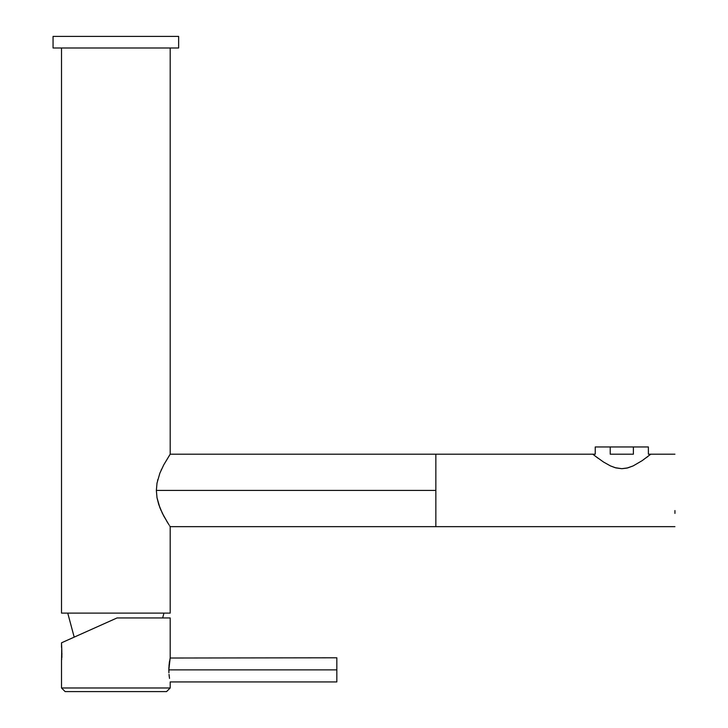 <?xml version="1.0" encoding="UTF-8"?>
<svg xmlns="http://www.w3.org/2000/svg" width="728" height="728" viewBox="0 0 728 728"><rect width="100%" height="100%" fill="white"/><g stroke="black" fill="none" stroke-linecap="round" stroke-linejoin="round"><path stroke-width="1.09" d="M163.955 613.113L162.662 617.945L163.955 613.113M111.63 620.374L117.062 617.945L170.197 617.945L170.197 657.793L169.032 665.237L168.887 672.226L168.832 669.869L336.827 669.869L336.827 681.936L336.827 669.869L168.832 669.869L170.197 657.793L170.197 617.945L117.062 617.945L74.192 637.146L67.75 613.113L74.192 637.136L61.516 642.815L61.807 650.395M160.988 510.337L160.688 509.655M169.105 525.006L163.745 515.988L159.887 507.698L157.002 497.688L156.356 490.426L435.844 490.426L435.844 526.653L435.844 490.426L156.356 490.426L157.002 497.688L158.74 504.522L162.426 513.422L168.123 523.468M167.304 522.158L166.812 521.348M53.062 36.4L53.062 47.993L178.642 47.993L178.642 36.4L53.062 36.4L53.062 47.993L178.642 47.993L178.642 36.4L53.062 36.4M61.516 47.993L61.516 613.113L170.197 613.113L170.197 526.653L170.197 613.113L61.516 613.113L61.516 47.993M169.706 454.945L163.736 464.892L159.878 473.164L157.011 483.137L156.356 490.426L157.011 483.137L159.878 473.164L163.736 464.892L170.197 454.199L170.197 47.993L170.197 454.199L169.706 454.945L170.197 454.199L435.844 454.199L435.844 490.426L435.844 454.199L592.829 454.199L435.844 454.199L435.844 526.653L674.938 526.653L435.844 526.653L435.844 454.199M169.697 525.907L170.197 526.653L435.844 526.653M161.525 469.333L161.134 470.179M157.585 480.371L157.758 479.697M646.2 457.757L647.601 456.693M650.787 454.199L674.938 454.199L650.787 454.199L650.168 454.7L650.787 454.199L648.375 454.199L648.375 446.956L633.387 446.956L633.387 454.199L610.228 454.199L610.228 446.956L595.24 446.956L595.24 454.199L592.829 454.199L593.447 454.691L592.829 454.199L595.24 454.199L595.24 446.956L648.375 446.956L648.375 454.199L650.787 454.199L642.132 460.669L633.169 465.902L626.926 468.095L621.812 468.695L615.06 467.667L610.437 465.902L603.494 462.007L595.222 456.092L603.494 462.007L610.437 465.902L615.87 467.895L621.812 468.695L627.745 467.895L633.169 465.902L642.132 460.669L650.787 454.199M596.514 457.075L592.829 454.199M674.938 513.413L674.938 510.555M647.128 457.057L646.473 457.548M593.447 454.691L597.979 458.176M633.387 446.956L633.387 454.199L610.228 454.199L610.228 446.956L633.387 446.956M61.516 687.978L65.138 691.6L166.566 691.6L170.197 687.978L61.516 687.978L170.197 687.978L170.197 681.936L170.197 687.978L166.566 691.6L65.138 691.6L61.516 687.978L61.516 660.933L61.516 687.978M61.725 649.385L61.516 660.933M61.935 654.126L61.935 653.589M66.348 640.649L67.331 640.212L66.348 640.649M169.287 676.822L169.023 674.383M168.914 672.809L168.887 672.244M169.515 678.405L169.032 674.492M61.807 650.413L61.88 656.611M111.657 620.365L66.375 640.64M66.803 640.449L72.745 637.792M61.789 642.697L65.766 640.913L61.516 642.815L61.516 647.401M61.807 657.921L61.88 656.756M61.643 659.786L61.725 658.949M169.515 661.333L169.26 663.153M170.143 658.021L336.827 657.793L336.827 669.869L336.827 657.793M168.832 669.869L168.896 667.385M79.398 634.807L76.213 636.236M87.46 631.203L83.565 632.941M97.124 626.872L92.219 629.065M101.629 624.851L99.308 625.889M106.652 622.604L104.268 623.668M111.739 620.32L109.337 621.403M117.026 617.954L114.005 619.31M93.248 628.601L97.752 626.59M102.421 624.497L107.234 622.34M170.197 681.936L336.827 681.936"/></g></svg>
